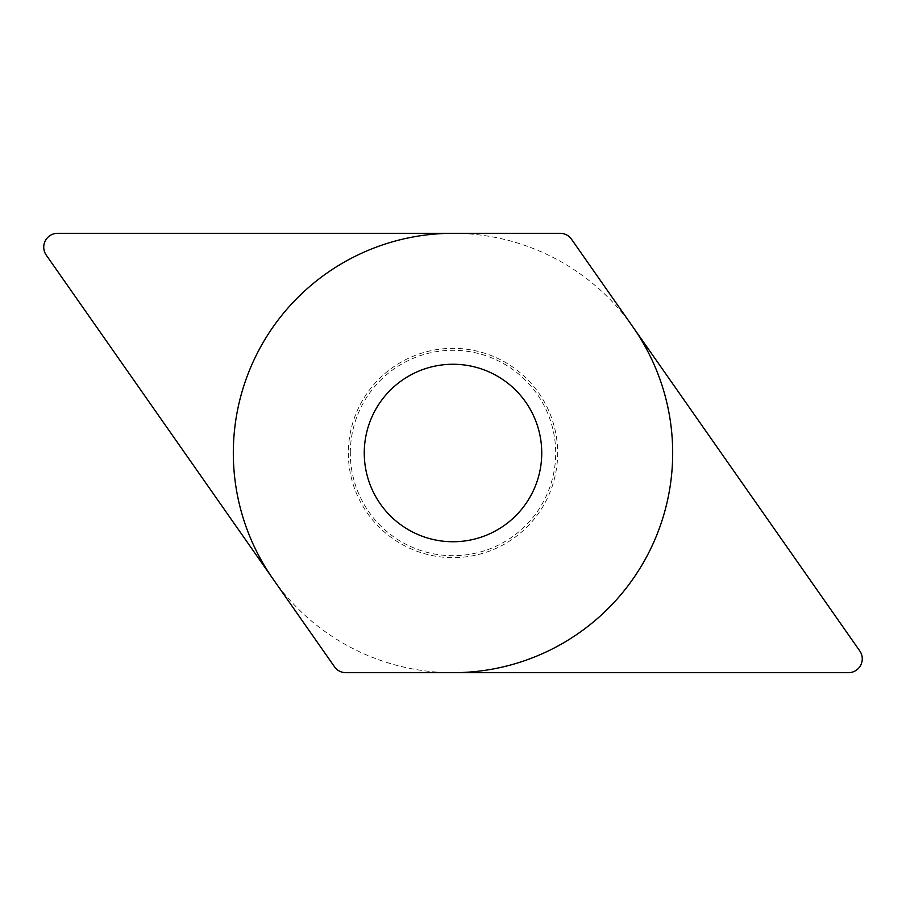 <?xml version="1.0" encoding="UTF-8"?>
<svg xmlns="http://www.w3.org/2000/svg" width="906" height="906" viewBox="0 0 906 906"><rect width="100%" height="100%" fill="white"/><g stroke="black" fill="none" stroke-linecap="round" stroke-linejoin="round"><path stroke-width="0.68" stroke-dasharray="4.53 3.4" d="M560.157 233.318L57.576 233.318A13.839 13.839 0 0 0 46.24 255.096L334.507 666.782A13.839 13.839 0 0 0 345.843 672.682L848.424 672.682A13.839 13.839 0 0 0 859.76 650.904L571.493 239.218A13.839 13.839 0 0 0 560.157 233.318A13.839 13.839 0 0 1 571.493 239.218M348.346 453A104.654 104.654 0 0 0 453 557.654A104.654 104.654 0 0 0 557.654 453A104.654 104.654 0 0 0 453 348.346A104.654 104.654 0 0 0 348.346 453M350.305 453A102.695 102.695 0 0 1 453 350.305A102.695 102.695 0 0 1 555.695 453A102.695 102.695 0 0 1 453 555.695A102.695 102.695 0 0 1 350.305 453M364.257 453A88.743 88.743 0 0 1 453 364.257A88.743 88.743 0 0 1 541.743 453A88.743 88.743 0 0 1 453 541.743A88.743 88.743 0 0 1 364.257 453A88.743 88.743 0 0 0 453 541.743A88.743 88.743 0 0 0 541.743 453A88.743 88.743 0 0 0 453 364.257A88.743 88.743 0 0 0 364.257 453M453 672.682A219.682 219.682 0 0 1 273.046 579.002M453 233.318A219.682 219.682 0 0 1 632.954 326.998M46.24 255.096A13.839 13.839 0 0 1 57.576 233.318M859.76 650.904A13.839 13.839 0 0 1 848.424 672.682M345.843 672.682A13.839 13.839 0 0 1 334.507 666.782"/><path stroke-width="1.36" d="M46.24 255.096A13.839 13.839 0 0 1 57.576 233.318L560.157 233.318A13.839 13.839 0 0 1 571.493 239.218L859.76 650.904A13.839 13.839 0 0 1 848.424 672.682L345.843 672.682A13.839 13.839 0 0 1 334.507 666.782L46.24 255.096L334.507 666.782M364.257 453A88.743 88.743 0 0 0 453 541.743A88.743 88.743 0 0 0 541.743 453A88.743 88.743 0 0 0 453 364.257A88.743 88.743 0 0 0 364.257 453M632.954 326.998A219.682 219.682 0 0 1 453 672.682M273.046 579.002A219.682 219.682 0 0 1 453 233.318M57.576 233.318L560.157 233.318M571.493 239.218L859.76 650.904M848.424 672.682L345.843 672.682"/></g></svg>
